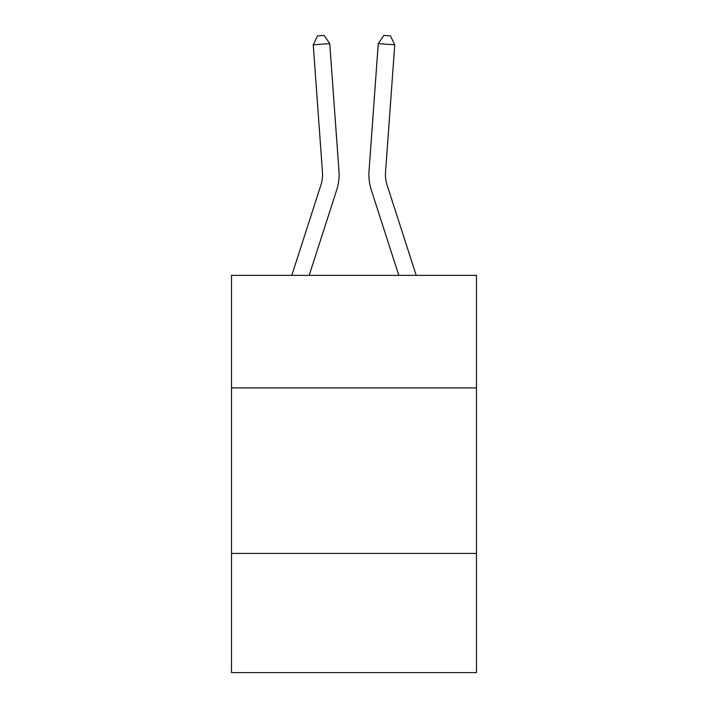 <?xml version="1.0" encoding="UTF-8"?>
<svg xmlns="http://www.w3.org/2000/svg" width="708" height="708" viewBox="0 0 708 708"><rect width="100%" height="100%" fill="white"/><g stroke="black" fill="none" stroke-linecap="round" stroke-linejoin="round"><path stroke-width="1.06" d="M476.484 387.913L476.484 275.368L231.516 275.368L231.516 387.913L476.484 387.913L476.484 672.6L231.516 672.6L231.516 387.913M476.484 553.426L231.516 553.426M336.707 189.974L309.184 275.368L336.707 189.974A49.657 49.657 131.3 0 0 338.973 171.15L329.751 43.63L338.973 171.15M291.793 275.368L320.954 184.894A33.099 33.099 -34.2 0 0 322.467 172.345L313.246 44.816L317.573 35.878L324.175 35.4L329.751 43.63L313.246 44.816M416.207 275.368L387.046 184.894A33.099 33.099 34.2 0 1 385.533 172.345L394.754 44.816L378.249 43.63L369.027 171.15A49.657 49.657 -131.3 0 0 371.293 189.974L398.816 275.368L371.293 189.974M320.954 184.894A33.099 33.099 -48.7 0 0 322.467 172.345A33.099 33.099 -48.7 0 1 320.954 184.894A33.099 33.099 -48.7 0 0 322.467 172.345A33.099 33.099 -48.7 0 1 320.954 184.894A33.099 33.099 -48.7 0 0 322.467 172.345A33.099 33.099 -48.7 0 1 320.954 184.894A33.099 33.099 -48.7 0 0 322.467 172.345A33.099 33.099 -48.7 0 1 320.954 184.894A33.099 33.099 -48.7 0 0 322.467 172.345A33.099 33.099 -48.7 0 1 320.954 184.894A33.099 33.099 -48.7 0 0 322.467 172.345A33.099 33.099 -48.7 0 1 320.954 184.894A33.099 33.099 -48.7 0 0 322.467 172.345A33.099 33.099 -48.7 0 1 320.954 184.894A33.099 33.099 -48.7 0 0 322.467 172.345A33.099 33.099 -48.7 0 1 320.954 184.894A33.099 33.099 -48.7 0 0 322.467 172.345A33.099 33.099 -48.7 0 1 320.954 184.894A33.099 33.099 -48.7 0 0 322.467 172.345A33.099 33.099 -48.7 0 1 320.954 184.894A33.099 33.099 -48.7 0 0 322.467 172.345A33.099 33.099 -48.7 0 1 320.954 184.894A33.099 33.099 -48.7 0 0 322.467 172.345A33.099 33.099 -48.7 0 1 320.954 184.894A33.099 33.099 -48.7 0 0 322.467 172.345A33.099 33.099 -48.7 0 1 320.954 184.894A33.099 33.099 -48.7 0 0 322.467 172.345A33.099 33.099 -48.7 0 1 320.954 184.894A33.099 33.099 -48.7 0 0 322.467 172.345A33.099 33.099 -48.7 0 1 320.954 184.894A33.099 33.099 -48.7 0 0 322.467 172.345A33.099 33.099 -48.7 0 1 320.954 184.894A33.099 33.099 -48.7 0 0 322.467 172.345A33.099 33.099 -48.7 0 1 320.954 184.894A33.099 33.099 -48.7 0 0 322.467 172.345A33.099 33.099 -48.7 0 1 320.954 184.894A33.099 33.099 -48.7 0 0 322.467 172.345A33.099 33.099 -48.7 0 1 320.954 184.894A33.099 33.099 -48.7 0 0 322.467 172.345A33.099 33.099 -48.7 0 1 320.954 184.894A33.099 33.099 -48.7 0 0 322.467 172.345A33.099 33.099 -48.7 0 1 320.954 184.894A33.099 33.099 -48.7 0 0 322.467 172.345A33.099 33.099 -48.7 0 1 320.954 184.894A33.099 33.099 -48.7 0 0 322.467 172.345A33.099 33.099 -48.7 0 1 320.954 184.894A33.099 33.099 -48.7 0 0 322.467 172.345A33.099 33.099 -48.7 0 1 320.954 184.894A33.099 33.099 -48.7 0 0 322.467 172.345A33.099 33.099 -48.7 0 1 320.954 184.894A33.099 33.099 -48.7 0 0 322.467 172.345M387.046 184.894A33.099 33.099 48.7 0 1 385.533 172.345A33.099 33.099 48.7 0 0 387.046 184.894A33.099 33.099 48.7 0 1 385.533 172.345A33.099 33.099 48.7 0 0 387.046 184.894A33.099 33.099 48.7 0 1 385.533 172.345A33.099 33.099 48.7 0 0 387.046 184.894A33.099 33.099 48.7 0 1 385.533 172.345A33.099 33.099 48.7 0 0 387.046 184.894A33.099 33.099 48.7 0 1 385.533 172.345A33.099 33.099 48.7 0 0 387.046 184.894A33.099 33.099 48.7 0 1 385.533 172.345A33.099 33.099 48.7 0 0 387.046 184.894A33.099 33.099 48.7 0 1 385.533 172.345A33.099 33.099 48.7 0 0 387.046 184.894A33.099 33.099 48.7 0 1 385.533 172.345A33.099 33.099 48.7 0 0 387.046 184.894A33.099 33.099 48.7 0 1 385.533 172.345A33.099 33.099 48.7 0 0 387.046 184.894A33.099 33.099 48.7 0 1 385.533 172.345A33.099 33.099 48.7 0 0 387.046 184.894A33.099 33.099 48.7 0 1 385.533 172.345A33.099 33.099 48.7 0 0 387.046 184.894A33.099 33.099 48.7 0 1 385.533 172.345A33.099 33.099 48.7 0 0 387.046 184.894A33.099 33.099 48.7 0 1 385.533 172.345A33.099 33.099 48.7 0 0 387.046 184.894A33.099 33.099 48.7 0 1 385.533 172.345A33.099 33.099 48.7 0 0 387.046 184.894A33.099 33.099 48.7 0 1 385.533 172.345A33.099 33.099 48.7 0 0 387.046 184.894A33.099 33.099 48.7 0 1 385.533 172.345A33.099 33.099 48.7 0 0 387.046 184.894A33.099 33.099 48.7 0 1 385.533 172.345A33.099 33.099 48.7 0 0 387.046 184.894A33.099 33.099 48.7 0 1 385.533 172.345A33.099 33.099 48.7 0 0 387.046 184.894A33.099 33.099 48.7 0 1 385.533 172.345A33.099 33.099 48.7 0 0 387.046 184.894A33.099 33.099 48.7 0 1 385.533 172.345A33.099 33.099 48.7 0 0 387.046 184.894A33.099 33.099 48.7 0 1 385.533 172.345A33.099 33.099 48.7 0 0 387.046 184.894A33.099 33.099 48.7 0 1 385.533 172.345A33.099 33.099 48.7 0 0 387.046 184.894A33.099 33.099 48.7 0 1 385.533 172.345A33.099 33.099 48.7 0 0 387.046 184.894A33.099 33.099 48.7 0 1 385.533 172.345A33.099 33.099 48.7 0 0 387.046 184.894A33.099 33.099 48.7 0 1 385.533 172.345A33.099 33.099 48.7 0 0 387.046 184.894A33.099 33.099 48.7 0 1 385.533 172.345M394.754 44.816L390.427 35.878L383.825 35.4L378.249 43.63L369.027 171.15"/></g></svg>
